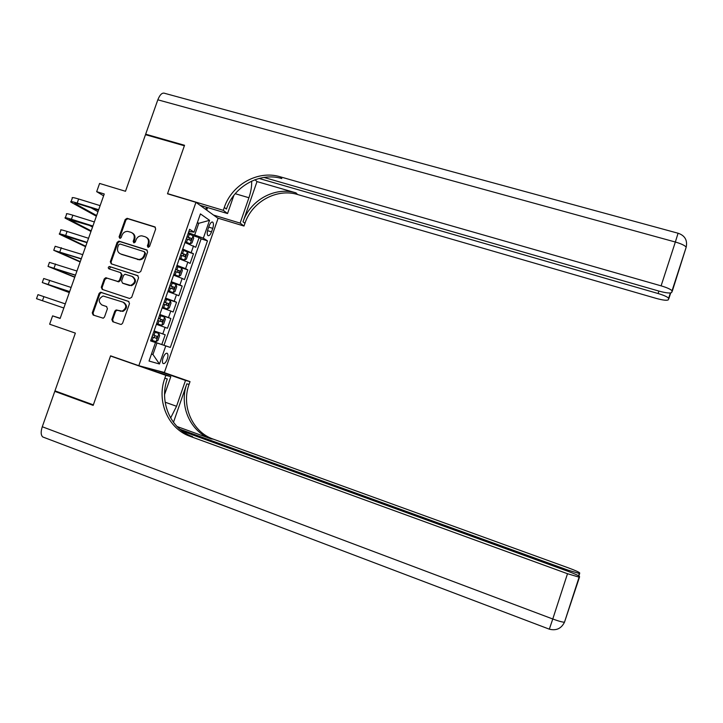 <?xml version="1.0" encoding="UTF-8"?>
<svg xmlns="http://www.w3.org/2000/svg" width="723" height="723" viewBox="0 0 723 723"><rect width="100%" height="100%" fill="white"/><g stroke="black" fill="none" stroke-linecap="round" stroke-linejoin="round"><path stroke-width="1.08" d="M148.052 247.338L149.534 246.516L155.689 228.974L154.74 226.85L127.085 218.301L125.206 219.512L119.069 236.9L119.964 238.427L121.184 237.569L121.979 235.309C123.118 232.643 125.034 231.342 127.727 231.396L130.953 232.309C133.791 233.547 134.794 235.806 133.963 239.087L133.168 241.355L133.827 242.838L135.3 242.024L136.096 239.765C137.225 237.117 139.132 235.806 141.807 235.834L145.133 236.746C147.989 238.003 149.01 240.271 148.179 243.57L147.384 245.838L148.052 247.338M167.275 359.069C168.179 356.213 168.17 354.306 167.266 353.357C165.874 352.878 164.483 354.36 163.082 357.813C162.187 360.678 162.187 362.584 163.091 363.524C164.501 363.994 165.892 362.512 167.275 359.069M111.848 319.539L112.779 321.717L120.488 324.338L121.428 324.347L122.603 323.19L129.498 303.561L128.549 301.392L100.515 292.228L99.114 293.439L92.255 312.887L93.177 315.047L103.244 318.21L104.483 317.036L107.429 308.676L106.489 306.516L101.916 304.979C98.003 301.654 98.4 298.662 103.109 295.996L123.027 302.151C126.923 305.287 126.642 308.278 122.187 311.116L116.069 309.977L114.794 311.161L111.848 319.539L112.607 319.81L113.466 321.952M195.951 202.323L167.501 193.8L184.374 145.775L145.495 134.677L125.495 191.279L99.593 183.443L96.674 191.667L104.257 193.981L60.126 318.463L52.598 315.87L49.643 324.211L75.364 333.122L54.957 390.854L93.357 404.871L110.583 355.833L138.816 365.702L195.951 202.323L218.075 218.373L164.392 372.481L138.816 365.702M138.626 272.698L140.741 271.541L147.6 252.011L146.652 249.878L118.87 241.121L117.144 242.341L110.321 261.699L111.243 263.832L138.626 272.698M138.563 277.759L131.685 297.334L129.571 298.482L102.223 289.408L101.292 287.257L104.229 278.951L105.712 277.74L118.003 281.491L119.467 280.28L121.41 274.749L120.47 272.607L108.965 268.857C107.917 267.917 108.061 267.139 109.408 266.507L137.605 275.599L138.563 277.759M150.655 340.732L161.798 344.537L165.206 334.767L154.053 330.989M154.08 330.917L162.802 333.909L165.088 327.365L167.474 328.26L170.881 318.509L159.72 314.785M159.828 314.487L168.504 317.56L170.791 311.026L173.149 312.011L176.548 302.268L165.377 298.599M165.558 298.084L174.207 301.229L176.484 294.704L178.807 295.779L182.196 286.064L171.026 282.44M171.288 281.708L179.9 284.925L182.169 278.418L184.455 279.584L187.844 269.878L178.87 267.013M176.999 265.359L185.576 268.658L187.844 262.151L190.104 263.416L193.484 253.719L182.702 249.046M186.651 251.577L193.484 253.719M209.155 225.874L207.917 229.435C206.977 232.508 206.995 234.568 207.962 235.626C209.164 236.096 210.357 234.848 211.523 231.875L212.752 228.351C213.692 225.278 213.674 223.208 212.707 222.133C211.514 221.663 210.33 222.91 209.155 225.874M161.798 344.537L170.33 347.429L207.474 240.84L203.335 238.165L188.396 232.752M170.33 347.429L165.766 345.919L159.467 363.994L149.028 361.048L155.49 342.53L150.583 340.922L189.607 229.299L194.035 232.164L200.425 213.891L209.562 220.325L203.335 238.165M164.004 345.26L201.111 238.87L199.114 237.596L195.734 247.266L184.98 242.521M185.576 268.658L187.844 269.878M179.9 284.925L182.196 286.064M174.207 301.229L176.548 302.268M168.504 317.56L170.881 318.509M162.802 333.909L165.206 334.767M151.487 353.999L152.951 354.496L156.981 342.955L150.637 340.786M194.776 234.722L198.762 223.308L197.442 222.413M197.289 222.856L198.762 223.308L209.562 220.325M188.866 231.414L194.035 232.164M60.199 318.274L52.598 315.87M96.674 191.667L103.597 195.816M151.469 354.053L152.951 354.496L159.467 363.994M150.619 340.831L155.49 342.53M185.169 241.979L190.194 243.814L191.993 242.946L193.683 238.093L193.023 235.698L199.114 237.596M201.111 238.87L207.474 240.84M187.844 262.151L179.277 258.834M182.169 278.418L173.574 275.165M176.484 294.704L167.853 291.532M117.966 281.5L118.888 281.798M170.791 311.026L162.124 307.926M165.088 327.365L156.385 324.338M156.981 342.955L165.766 345.919M148.26 247.383L148.884 243.958C149.688 240.958 148.857 238.762 146.371 237.352M132.173 232.896C134.659 234.279 135.499 236.475 134.695 239.485L134.062 242.883M155.373 227.248L127.817 218.726L125.947 219.937L119.819 237.298L119.973 238.427M147.212 250.212L119.62 241.509L117.903 242.738L111.08 262.06L111.532 263.922M144.817 253.149L144.148 251.649L120.09 244.013L118.626 244.817L117.786 247.203C116.954 250.474 117.948 252.743 120.777 253.999L138.816 259.494C141.256 259.286 142.973 257.966 143.976 255.544L144.817 253.149L145.531 253.52L144.473 251.821M145.531 253.52L144.69 255.915C143.696 258.337 141.979 259.647 139.539 259.855L121.527 254.369M120.768 272.743L122.16 275.083L120.217 280.605L118.762 281.825L107.085 278.138L104.998 279.286L102.07 287.582L102.648 289.552M138.084 275.852L110.547 266.904L109.363 268.983M128.902 285.214L130.727 285.377C135.581 282.747 136.005 279.738 132.011 276.367L125.043 274.225L123.543 275.445L121.591 280.976L122.53 283.127L131.469 285.702C136.295 283.1 136.737 280.108 132.788 276.71M123.027 283.344L122.53 283.127M129.634 285.54L123.281 283.452M123.778 302.44C127.673 305.576 127.384 308.558 122.937 311.396L116.828 310.257L115.553 311.441L112.607 319.81M102.476 305.178L101.916 304.979M106.742 306.624L102.693 305.269M128.884 301.554L101.292 292.544L99.901 293.746L93.041 313.167L93.882 315.291M193.023 235.698L188.088 233.637M190.194 243.814L185.242 241.78M186.326 238.689L190.619 240.388L191.315 238.445L187.004 236.728M186.932 236.945L189.128 237.768L189.363 239.394M71.089 201.59L72.318 198.129C71.396 197.171 73.502 197.46 78.626 198.997L100.117 205.639M96.367 216.222L70.899 202.133C69.968 201.202 72.065 201.509 77.189 203.046L98.671 209.715M98.518 210.149L79.168 204.148C75.743 203.118 74.352 202.91 74.966 203.534L96.62 215.517M91.134 207.863L97.976 211.685M263.949 177.433L659.033 291.116C666.19 293.041 670.429 293.484 671.73 292.444L672.047 290.763C670.619 289.245 666.968 287.6 661.102 285.847L675.345 242.024L157.822 99.81L145.666 134.189L184.546 145.278L167.564 193.628L168.025 193.954M213.52 215.074L240.126 223.1L248.929 197.741C250.953 191.758 251.857 186.227 251.649 181.13M240.126 223.1L243.994 226.037L244.943 223.308C251.938 201.78 276.801 188.034 297.596 194.514L656.186 298.391C663.063 300.262 667.121 300.723 668.359 299.765L668.658 298.228C667.293 296.801 663.777 295.228 658.093 293.52L658.888 291.071M256.999 181.59L243.036 221.844C250.077 200.199 275.065 186.371 295.978 192.869L256.999 181.59L254.993 179.738M167.564 193.628L223.29 210.339L224.302 207.447C231.758 184.627 258.039 169.968 280.009 176.737L661.102 285.847M223.29 210.339L227.546 213.556L233.891 195.309M259.069 178.445L658.093 293.52M157.822 99.81C159.982 94.451 162.341 92.309 164.916 93.394L678.075 233.231L675.345 242.024C681.22 243.732 684.835 245.44 686.199 247.158L672.236 291.324M145.666 134.189L146.733 135.029M200.063 205.305L227.546 213.556M217.659 218.075L243.994 226.037M224.302 207.447L226.416 209.074C233.827 186.389 259.964 171.821 281.816 178.563L280.009 176.737M207.573 207.564L206.688 210.113M205.748 209.435L206.507 207.239M201.717 206.507L201.943 205.874M43.832 437.37L42.774 436.972C40.831 435.219 40.669 431.812 42.277 426.751L54.785 391.36L93.177 405.386L110.529 356.005L165.829 375.345L164.808 378.292C156.322 401.193 168.143 428.829 190.194 436.367L567.501 573.719L579.105 577.153L579.548 576.529C578.843 575.653 574.975 573.899 567.935 571.278L182.304 431.143M112.915 356.647L110.529 356.005M170.628 418.002L176.539 406.272L185.504 380.443L190.022 381.617L189.065 384.383C181.084 405.974 192.372 432.029 213.258 439.132L568.531 567.926C575.309 570.438 579.033 572.101 579.701 572.923L579.313 573.493L568.133 570.176L179.837 429.182M141.816 366.498L170.809 376.638L164.582 394.514M170.809 376.638L165.829 375.345M173.466 422.331L186.823 383.823C178.807 405.531 190.14 431.739 211.134 438.879L176.999 426.498M57.786 391.884L54.785 391.36M157.433 370.637L185.504 380.443M162.232 371.911L190.022 381.617M164.808 378.292L167.302 378.915C158.861 401.681 170.637 429.164 192.562 436.647L190.194 436.367M570.275 604.356L570.456 603.795M151.224 368.992L150.98 369.706M149.923 369.336L150.14 368.703M179.485 258.238L184.519 260.054L186.335 259.141L188.034 254.279L187.356 251.929L182.395 249.923M184.519 260.054L179.548 258.075M180.633 254.975L184.943 256.647L185.648 254.704L181.31 253.023M181.247 253.195L183.47 254.017L183.678 255.653M173.791 274.532L178.834 276.331L180.669 275.355L182.377 270.492L181.681 268.188L176.692 266.236M178.834 276.331L173.836 274.397M174.921 271.297L179.25 272.923L179.973 270.989L175.608 269.336M175.562 269.48L177.804 270.294L177.975 271.947M168.088 290.845L173.14 292.625L175.002 291.604L176.701 286.724L176.014 284.528L170.98 282.566M173.14 292.625L168.125 290.745M169.209 287.637L173.556 289.236L174.288 287.302L169.896 285.675M169.86 285.784L172.119 286.597L172.255 288.269M162.377 307.185L167.447 308.947L169.318 307.871L171.026 302.991L170.294 300.786L165.26 298.933M167.447 308.947L162.404 307.121M163.488 304.012L167.844 305.576L168.595 303.642L164.175 302.042M164.148 302.115L166.435 302.928L166.525 304.627M65.35 217.713L66.615 214.153C65.666 213.285 67.745 213.637 72.86 215.21L94.342 221.943M90.971 231.441L65.187 218.165C64.23 217.325 66.308 217.686 71.423 219.259L92.887 226.028M92.761 226.389L69.263 219.557L91.179 230.863M89.137 225.251L92.535 227.031M59.602 233.854L60.904 230.203C59.919 229.426 61.979 229.842 67.085 231.441L88.549 238.283M85.567 246.697L59.476 234.216C58.482 233.466 60.533 233.9 65.648 235.499L87.103 242.377M86.995 242.666L63.552 235.617L85.73 246.236M53.845 250.031L55.183 246.272L82.747 254.65M80.154 261.97L53.755 250.294L81.301 258.744M81.22 258.961L57.831 251.694L80.271 261.627M48.08 266.227L49.453 262.377L76.936 271.035M74.731 277.271L48.016 266.407L75.481 275.138M75.436 275.282L52.101 267.799L74.812 277.045M161.735 325.305L156.665 323.524L161.735 325.305L163.624 324.166L165.332 319.277L164.591 317.126L159.53 315.318M157.759 320.406L162.133 321.943L162.892 320.009L158.445 318.436M158.427 318.481L160.741 319.286L160.777 321.012M42.305 282.449L43.714 278.5L71.125 287.456M69.3 292.589L42.277 282.539L69.661 291.568M69.643 291.631L46.362 283.931L69.336 292.481M150.926 339.955L156.014 341.681L157.93 340.488L159.638 335.589L158.897 333.538L153.8 331.74M152.707 334.866L155.029 335.671L154.216 337.587L152.011 336.837L156.403 338.328L157.171 336.394L152.707 334.857M43.904 296.638L42.449 300.723L36.521 298.689L37.967 294.65L65.296 303.895M42.449 300.723L63.832 308.016M191.252 252.408L193.52 245.91M208.721 227.121L212.752 228.351M207.555 230.655L211.523 231.875M148.884 243.958L148.179 243.57M133.9 241.744L133.168 241.355M134.695 239.485L133.963 239.087M119.819 237.298L119.069 236.9M125.947 219.937L125.206 219.512M128.025 218.771L127.293 218.346M155.337 227.212L154.74 226.85M148.088 246.227L147.384 245.838M111.08 262.06L110.321 261.699M117.903 242.738L117.144 242.341M119.982 241.572L119.232 241.184M147.121 250.131L146.652 249.878M137.939 259.629L137.216 259.268M144.69 255.915L143.976 255.544M102.07 287.582L101.292 287.257M104.998 279.286L104.229 278.951M107.085 278.138L106.317 277.804M118.12 281.762L117.361 281.428M120.217 280.605L119.467 280.28M122.16 275.083L121.41 274.749M110.547 266.904L109.779 266.561M115.553 311.441L114.794 311.161M117.659 310.294L116.9 310.013M120.66 311.306L119.91 311.026M93.041 313.167L92.255 312.887M99.901 293.746L99.114 293.439M101.979 292.598L101.202 292.291M190.239 243.796L193.041 235.761M188.287 237.198L189.372 234.107M186.525 242.241L187.609 239.15M78.626 198.997L77.189 203.046M76.032 203.299L75.77 204.049M243.036 221.844L244.943 223.308M295.978 192.869L297.596 194.514M670.7 292.942L668.82 298.735M235.201 193.701L248.929 197.741M186.823 383.823L189.065 384.383M211.134 438.879L213.258 439.132M579.674 573.42L578.861 575.924M579.512 577.071L564.491 622.205C562.53 622.214 558.626 621.147 552.77 618.996L567.501 573.719M42.277 426.751L552.77 618.996L549.326 629.173C556.267 630.908 561.31 628.585 564.491 622.205L579.105 577.153M567.79 571.233L568.133 570.176M165.133 402.205L176.539 406.272M184.564 260.036L187.374 251.993M182.594 253.484L183.678 250.384M180.831 258.536L181.916 255.436M183.425 253.999L185.621 254.695M178.879 276.303L181.699 268.251M176.9 269.796L177.975 266.697M175.129 274.857L176.213 271.749M177.741 270.266L179.937 270.971M173.195 292.598L176.014 284.528M171.188 286.127L172.273 283.027M169.417 291.197L170.501 288.097M172.047 286.57L174.243 287.275M167.492 308.92L170.312 300.84M165.468 302.494L166.552 299.385M163.696 307.573L164.781 304.464M166.344 302.892L168.531 303.615M72.86 215.21L71.423 219.259M70.303 219.421L70.086 220.036M67.085 231.441L65.648 235.499M64.564 235.562L64.383 236.06M61.31 247.7L59.864 251.767M55.517 263.985L54.062 268.061M161.78 325.269L164.609 317.18M159.738 318.888L160.831 315.77M157.957 323.976L159.051 320.858M160.633 319.241L162.82 319.973M49.715 280.298L48.26 284.383M156.06 341.645L158.897 333.538M153.999 335.3L155.093 332.182M152.219 340.397L153.312 337.279M154.912 335.617L157.099 336.358M154.216 337.587L156.403 338.328M166.769 353.186L167.266 353.357M212.173 221.979L212.707 222.133M127.817 218.726L127.085 218.301M119.62 241.509L118.87 241.121M139.539 259.855L138.816 259.494M106.48 278.066L105.712 277.74M118.762 281.825L118.003 281.491M110.167 266.859L109.408 266.507M131.469 285.702L130.727 285.377M116.828 310.257L116.069 309.977M122.937 311.396L122.187 311.116M101.292 292.544L100.515 292.228M668.658 298.228L670.357 292.987M672.047 290.763L686.199 247.158C687.573 240.181 684.88 235.535 678.12 233.24M578.572 575.761L579.313 573.493M42.774 436.972L549.353 629.182M183.47 254.017L185.648 254.704M177.804 270.294L179.973 270.989M172.119 286.597L174.288 287.302M166.435 302.928L168.595 303.642M160.741 319.286L162.892 320.009M155.029 335.671L157.171 336.394"/></g></svg>
